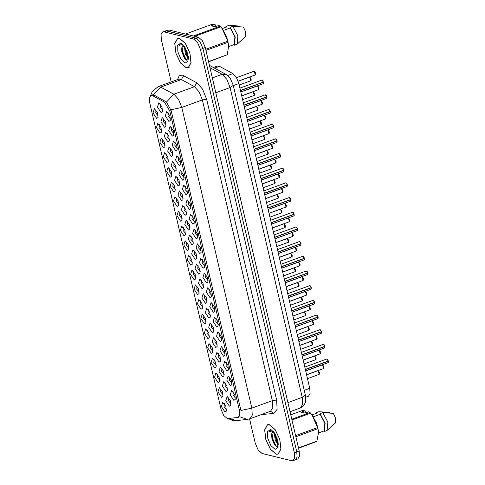 <?xml version="1.0" encoding="UTF-8"?>
<svg xmlns="http://www.w3.org/2000/svg" width="485" height="485" viewBox="0 0 485 485"><rect width="100%" height="100%" fill="white"/><g stroke="black" fill="none" stroke-linecap="round" stroke-linejoin="round"><path stroke-width="0.73" d="M197.407 243.816L200.608 247.926L201.081 252.594L199.674 253.552L196.061 248.077L197.407 243.816M199.05 245.064L198.753 248.162L201.263 251.121M193.988 229.132L197.195 233.243L197.662 237.917L196.255 238.869L192.642 233.394L193.988 229.132M195.631 230.381L195.34 233.479L197.85 236.437M190.575 214.455L193.776 218.565L194.249 223.233L192.842 224.191L189.229 218.711L190.575 214.455M192.218 215.704L191.921 218.796L194.43 221.76M180.323 170.411L183.53 174.521L183.997 179.189L182.59 180.147L178.977 174.673L180.323 170.411M181.966 171.66L181.675 174.758L184.185 177.716M176.91 155.727L180.111 159.838L180.584 164.512L179.171 165.464L175.564 159.989L176.91 155.727M178.553 156.976L178.256 160.074L180.766 163.033M173.491 141.05L176.698 145.16L177.164 149.829L175.758 150.786L172.145 145.306L173.491 141.05M175.133 142.299L174.842 145.391L177.352 148.355M170.077 126.367L173.278 130.477L173.751 135.151L172.339 136.103L168.731 130.629L170.077 126.367M171.72 127.616L171.423 130.714L173.933 133.672M187.155 199.771L190.362 203.882L190.829 208.556L189.423 209.508L185.81 204.033L187.155 199.771M188.798 201.02L188.507 204.118L191.017 207.077M183.742 185.094L186.943 189.205L187.416 193.873L186.01 194.825L182.396 189.35L183.742 185.094M185.385 186.337L185.088 189.435L187.598 192.399M200.82 258.499L204.027 262.609L204.494 267.277L203.088 268.229L199.474 262.755L200.82 258.499M202.463 259.742L202.172 262.84L204.682 265.798M204.24 273.176L207.441 277.287L207.913 281.955L206.507 282.913L202.894 277.438L204.24 273.176M205.882 274.425L205.591 277.523L208.095 280.482M207.659 287.86L210.86 291.97L211.327 296.638L209.92 297.596L206.307 292.115L207.659 287.86M209.296 289.108L209.005 292.2L211.515 295.165M211.072 302.537L214.279 306.647L214.746 311.321L213.339 312.273L209.726 306.799L211.072 302.537M212.715 303.786L212.424 306.884L214.928 309.842M214.491 317.22L217.692 321.331L218.159 325.999L216.753 326.957L213.139 321.482L214.491 317.22M216.128 318.469L215.837 321.567L218.347 324.526M217.904 331.904L221.112 336.014L221.578 340.682L220.172 341.634L216.559 336.16L217.904 331.904M219.547 333.146L219.256 336.244L221.76 339.203M221.324 346.581L224.525 350.691L224.998 355.359L223.585 356.317L219.972 350.843L221.324 346.581M222.967 347.83L222.67 350.928L225.179 353.886M224.737 361.264L227.944 365.375L228.411 370.043L227.004 371.001L223.391 365.52L224.737 361.264M226.38 362.513L226.089 365.605L228.593 368.57M228.156 375.942L231.357 380.052L231.83 384.726L230.417 385.678L226.81 380.204L228.156 375.942M229.799 377.191L229.502 380.288L232.012 383.247M231.569 390.625L234.776 394.735L235.243 399.404L233.837 400.361L230.223 394.887L231.569 390.625M233.212 391.874L232.921 394.972L235.425 397.93M166.658 111.689L169.865 115.8L170.332 120.468L168.925 121.42L165.312 115.945L166.658 111.689M168.301 112.932L168.01 116.03L170.514 118.995M192.981 249.654L196.183 253.764L196.649 258.432L195.243 259.384L191.63 253.91L192.981 249.654M194.618 250.903L194.327 253.994L196.837 256.959M189.562 234.97L192.763 239.081L193.236 243.749L191.83 244.707L188.216 239.232L189.562 234.97M191.205 236.219L190.914 239.317L193.418 242.276M186.143 220.293L189.35 224.397L189.817 229.072L188.41 230.023L184.797 224.549L186.143 220.293M187.786 221.536L187.495 224.634L190.005 227.592M182.73 205.61L185.931 209.72L186.404 214.388L184.997 215.346L181.384 209.872L182.73 205.61M184.373 206.859L184.076 209.956L186.586 212.915M172.478 161.566L175.685 165.676L176.152 170.344L174.745 171.302L171.132 165.828L172.478 161.566M174.121 162.814L173.83 165.912L176.34 168.871M175.897 176.249L179.098 180.359L179.571 185.027L178.165 185.979L174.552 180.505L175.897 176.249M177.54 177.498L177.243 180.59L179.753 183.554M162.233 117.522L165.433 121.632L165.906 126.306L164.494 127.258L160.887 121.783L162.233 117.522M163.875 118.77L163.578 121.868L166.088 124.827M165.646 132.205L168.853 136.315L169.32 140.983L167.913 141.941L164.3 136.467L165.646 132.205M167.289 133.454L166.998 136.552L169.507 139.51M169.065 146.888L172.266 150.993L172.739 155.667L171.332 156.619L167.719 151.144L169.065 146.888M170.708 148.131L170.411 151.229L172.921 154.188M179.311 190.926L182.518 195.037L182.984 199.711L181.578 200.663L177.965 195.188L179.311 190.926M180.953 192.175L180.662 195.273L183.172 198.232M196.395 264.331L199.602 268.441L200.069 273.116L198.662 274.067L195.049 268.593L196.395 264.331M198.038 265.58L197.747 268.678L200.25 271.636M199.814 279.014L203.015 283.125L203.488 287.793L202.075 288.751L198.462 283.276L199.814 279.014M201.451 280.263L201.16 283.361L203.67 286.32M203.227 293.698L206.434 297.802L206.901 302.476L205.494 303.428L201.881 297.954L203.227 293.698M204.87 294.941L204.579 298.039L207.083 300.997M206.646 308.375L209.847 312.486L210.32 317.154L208.908 318.111L205.3 312.637L206.646 308.375M208.289 309.624L207.992 312.722L210.502 315.68M210.06 323.058L213.267 327.169L213.733 331.837L212.327 332.789L208.714 327.314L210.06 323.058M211.702 324.307L211.411 327.399L213.915 330.364M213.479 337.736L216.68 341.846L217.153 346.52L215.74 347.472L212.133 341.998L213.479 337.736M215.122 338.985L214.825 342.083L217.335 345.041M216.892 352.419L220.099 356.53L220.566 361.198L219.159 362.156L215.546 356.681L216.892 352.419M218.535 353.668L218.244 356.766L220.748 359.724M220.311 367.103L223.512 371.207L223.985 375.881L222.573 376.833L218.965 371.358L220.311 367.103M221.954 368.345L221.657 371.443L224.167 374.402M223.724 381.78L226.931 385.89L227.398 390.558L225.992 391.516L222.379 386.042L223.724 381.78M225.367 383.029L225.076 386.127L227.58 389.085M227.144 396.463L230.345 400.574L230.818 405.242L229.405 406.194L225.798 400.719L227.144 396.463M228.787 397.712L228.49 400.804L230.999 403.769M158.813 102.844L162.02 106.955L162.487 111.623L161.081 112.575L157.467 107.1L158.813 102.844M160.456 104.093L160.165 107.185L162.675 110.15M157.801 123.36L161.008 127.47L161.475 132.138L160.068 133.096L156.455 127.622L157.801 123.36M159.444 124.609L159.153 127.707L161.663 130.665M161.22 138.043L164.421 142.153L164.894 146.822L163.487 147.773L159.874 142.299L161.22 138.043M162.863 139.286L162.566 142.384L165.076 145.342M164.633 152.72L167.84 156.831L168.307 161.499L166.901 162.457L163.287 156.982L164.633 152.72M166.276 153.969L165.985 157.067L168.495 160.026M168.052 167.404L171.254 171.514L171.726 176.182L170.32 177.14L166.707 171.66L168.052 167.404M169.695 168.653L169.404 171.745L171.908 174.709M171.472 182.081L174.673 186.191L175.14 190.866L173.733 191.817L170.12 186.343L171.472 182.081M173.109 183.33L172.818 186.428L175.327 189.386M174.885 196.764L178.086 200.875L178.559 205.543L177.152 206.501L173.539 201.026L174.885 196.764M176.528 198.013L176.237 201.111L178.741 204.07M178.304 211.448L181.505 215.558L181.972 220.226L180.565 221.178L176.952 215.704L178.304 211.448M179.941 212.691L179.65 215.789L182.16 218.747M181.717 226.125L184.924 230.236L185.391 234.904L183.985 235.862L180.371 230.387L181.717 226.125M183.36 227.374L183.069 230.472L185.573 233.43M185.137 240.809L188.338 244.919L188.81 249.587L187.398 250.539L183.785 245.064L185.137 240.809M186.773 242.057L186.482 245.149L188.992 248.114M188.55 255.486L191.757 259.596L192.224 264.27L190.817 265.222L187.204 259.748L188.55 255.486M190.193 256.735L189.902 259.833L192.406 262.791M191.969 270.169L195.17 274.28L195.643 278.948L194.23 279.906L190.623 274.431L191.969 270.169M193.612 271.418L193.315 274.516L195.825 277.475M195.382 284.853L198.589 288.963L199.056 293.631L197.65 294.583L194.036 289.108L195.382 284.853M197.025 286.095L196.734 289.193L199.238 292.152M198.802 299.53L202.002 303.64L202.475 308.308L201.063 309.266L197.456 303.792L198.802 299.53M200.444 300.779L200.147 303.877L202.657 306.835M202.215 314.213L205.422 318.324L205.889 322.992L204.482 323.944L200.869 318.469L202.215 314.213M203.858 315.462L203.567 318.554L206.07 321.519M205.634 328.891L208.835 333.001L209.308 337.675L207.895 338.627L204.288 333.153L205.634 328.891M207.277 330.139L206.98 333.237L209.49 336.196M209.047 343.574L212.254 347.684L212.721 352.353L211.314 353.31L207.701 347.836L209.047 343.574M210.69 344.823L210.399 347.921L212.903 350.879M212.466 358.257L215.667 362.368L216.14 367.036L214.728 367.988L211.12 362.513L212.466 358.257M214.109 359.5L213.812 362.598L216.322 365.557M215.88 372.935L219.087 377.045L219.553 381.713L218.147 382.671L214.534 377.197L215.88 372.935M217.522 374.184L217.231 377.281L219.741 380.24M219.299 387.618L222.5 391.728L222.973 396.397L221.56 397.348L217.953 391.874L219.299 387.618M220.942 388.867L220.645 391.959L223.155 394.923M222.712 402.295L225.919 406.406L226.386 411.08L224.979 412.032L221.366 406.557L222.712 402.295M224.355 403.544L224.064 406.642L226.574 409.601M154.388 108.676L157.589 112.787L158.061 117.461L156.655 118.413L153.042 112.938L154.388 108.676M156.031 109.925L155.733 113.023L158.243 115.982M227.859 418.561L227.156 418.507L223.64 415.378L221.063 409.267L149.707 102.632L149.398 97.897L150.902 95.478L152.733 95.745L164.457 102.159L169.792 111.095L239.402 410.225L239.711 414.96L238.214 417.379L227.859 418.561M213.333 67.518L217.474 66.002L219.511 66.299L232.909 73.629L236.389 77.43L238.844 83.559L309.757 388.297L310.097 393.565L308.43 396.245L305.738 397.233M276.238 454.215L278.178 454.148L280.979 449.037L279.772 439.228L275.147 429.534L269.369 424.702L267.435 424.769L264.634 429.88L265.841 439.689L270.466 449.383L276.238 454.215M186.337 67.876L188.271 67.809L191.072 62.698L189.865 52.889L185.24 43.195L179.468 38.363L177.528 38.43L174.727 43.541L175.934 53.35L180.559 63.044L186.337 67.876M249.611 418.901L255.262 443.193L258.123 449.977L262.033 453.457L291.788 460.75L292.988 460.708L295.45 459.81L297.117 457.125L296.778 451.862L202.906 48.488L200.044 41.698L196.134 38.218L166.385 30.925L162.717 31.871L161.05 34.55L161.396 39.812L171.187 81.898M152.696 94.902L154.224 95.199L166.494 102.008L171.163 110.598L240.912 410.516L251.806 408.152L252.261 415.172L250.036 418.749L270.575 411.238L272.8 407.661L272.346 400.646L202.366 99.94L199.099 91.762L194.461 86.7L181.396 79.552L178.722 79.134M228.168 418.525L232.163 420.337L236.213 420.604L247.326 419.386L239.748 416.809L238.214 417.379M292.988 460.708L294.656 458.028L294.31 452.766L200.444 49.385L197.583 42.601L193.673 39.121L163.918 31.828L162.717 31.871M181.639 49.834L186.252 59.982M271.545 436.173L276.159 446.321M295.147 459.919L297.851 458.949L299.518 456.264L299.178 451.001L205.282 47.506L202.421 40.716L198.51 37.242L168.913 29.985L165.021 31.028M295.389 459.853L295.795 459.641M197.971 39.255L196.043 38.139L166.446 30.882L165.246 30.925M263.434 82.232L263.149 83.747L263.434 82.232L240.487 90.628M263.464 82.214L263.452 83.359M262.3 80.213L263.397 82.074L240.451 90.465M269.405 424.86L267.49 424.921L264.719 429.977L265.913 439.689L270.491 449.286L276.201 454.063L278.123 453.996L280.894 448.94L279.7 439.234L275.122 429.637L269.405 424.86M278.36 444.787L275.237 440.447L274.34 432.735M278.329 443.823L276.111 440.131L275.013 433.736M273.376 431.535L271.849 433.293L273.188 431.565M271.842 430.256L270.394 430.219L269.072 431.686L272.691 430.862M275.116 449.377L277.984 447.431L277.026 437.919L271.618 430.025L270.497 429.54L267.599 431.571L267.75 438.222L270.866 445.6L275.116 449.377M271.849 433.293L271.515 436.282L274.546 444.781L276.553 446.515L278.275 446.127M298.524 448.182L316.802 441.502L318.584 432.287L317.978 428.631L312.122 415.021L310.06 412.523L308.806 411.759L305.053 413.129L301.179 412.177L304.932 410.807L302.173 410.589L290.745 414.766M304.932 410.807L305.792 412.856M329.606 413.026L329.461 412.408L318.894 411.698L316.159 412.699L315.341 413.717M312.049 414.924L316.311 413.365L316.159 412.699M318.572 432.165L316.681 423.417L312.122 415.021M298.457 447.916L317.154 441.077M317.978 428.631L295.856 436.724M295.601 435.645L317.724 427.558M310.661 413.178L291.964 420.016M291.782 419.21L310.06 412.523M327.211 430.34L335.547 422.853L335.602 418.391L333.334 413.353L322.767 412.65L320.033 413.65L320.185 414.311L313.395 416.797M318.609 432.899L324.047 430.904L324.204 431.571L327.084 430.456L327.83 422.15L322.767 412.65M324.204 431.571L325.138 423.35L320.033 413.65M324.047 430.904L324.829 423.278L320.185 414.311M269.072 431.686L270.521 430.177M276.602 446.533L273.473 441.665L271.897 433.172M278.257 442.969L276.953 440.392L275.425 434.433M274.807 445.109L273.037 441.823L271.497 435.718M278.129 443.611L276.517 440.55L274.983 434.524M179.505 38.515L177.583 38.582L174.812 43.638L176.006 53.344L180.584 62.941L186.301 67.718L188.216 67.657L190.987 62.601L189.793 52.895L185.215 43.292L179.505 38.515M188.453 58.449L185.337 54.108L184.439 46.396M188.429 57.479L186.204 53.786L185.106 47.397M183.469 45.196L181.948 46.954L183.288 45.226M181.936 43.917L180.493 43.874L179.165 45.347L182.784 44.523M185.209 63.038L188.077 61.092L187.119 51.574L181.711 43.686L180.596 43.201L177.698 45.232L177.85 51.883L180.96 59.255L185.209 63.038M181.948 46.954L181.608 49.943L184.639 58.443L186.646 60.176L188.368 59.788M208.617 61.844L227.247 54.738L228.677 45.942L227.823 41.219L222.215 28.682L220.76 26.839L218.905 25.414L215.146 26.79L211.272 25.838L215.031 24.468L212.266 24.25L185.482 34.047M215.031 24.468L215.892 26.517M239.699 26.687L239.554 26.063L228.993 25.359L226.252 26.36L225.434 27.378M222.142 28.585L226.41 27.027L226.252 26.36M228.671 45.826L226.774 37.078L222.215 28.682M208.556 61.571L227.247 54.738M228.071 42.292L205.949 50.385M205.701 49.306L227.823 41.219M220.76 26.839L194.8 36.333M193.369 35.981L220.16 26.184M237.304 43.996L245.64 36.514L245.695 32.046L243.428 27.014L232.867 26.305L230.126 27.312L230.284 27.972L223.488 30.458M228.702 46.554L234.14 44.565L234.297 45.232L237.183 44.111L237.923 35.811L232.867 26.305M234.297 45.232L235.231 37.012L230.126 27.312M234.14 44.565L234.922 36.933L230.284 27.972M179.165 45.347L180.614 43.838M186.701 60.195L183.566 55.326L181.99 46.827M188.35 56.63L187.046 54.053L185.519 48.088M184.906 58.77L183.136 55.484L181.596 49.379M188.228 57.272L186.61 54.211L185.076 48.185M266.847 96.915L266.568 98.425L266.847 96.915L243.9 105.306M265.713 94.89L266.811 96.757L243.864 105.148M270.266 111.599L269.981 113.108L270.266 111.599L247.32 119.989M270.072 111.495L270.284 112.72M269.133 109.574L270.23 111.435L247.283 119.831M273.679 126.276L273.401 127.785L273.679 126.276L250.733 134.666M273.698 127.403L273.485 126.179M272.546 124.257L273.643 126.118L250.696 134.509M277.099 140.959L276.814 142.469L277.099 140.959L254.152 149.35M275.965 138.934L277.062 140.802L254.116 149.192M280.518 155.637L280.233 157.152L280.518 155.637L257.565 164.033M280.53 156.764L280.318 155.54M279.378 153.618L280.475 155.479L257.529 163.869M283.931 170.32L283.646 171.829L283.931 170.32L260.985 178.71M283.737 170.217L283.949 171.447M282.797 168.295L283.895 170.162L260.948 178.553M287.362 186.125L287.381 184.979L287.065 186.513L287.35 185.003L264.398 193.394M286.211 182.978L287.308 184.84L264.361 193.236M290.764 199.681L290.479 201.19L290.764 199.681L267.817 208.071M290.782 200.808L290.57 199.584M289.63 197.662L290.727 199.523L267.781 207.913M294.183 214.364L293.898 215.873L294.183 214.364L271.23 222.754M293.983 214.261L294.195 215.485M293.043 212.339L294.14 214.206L271.194 222.597M297.596 229.041L297.311 230.557L297.596 229.041L274.649 237.438M296.462 227.022L297.56 228.884L274.613 237.274M301.015 243.725L300.73 245.234L301.015 243.725L278.069 252.115M301.027 244.852L300.815 243.622M299.882 241.7L300.979 243.567L278.026 251.957M304.428 258.408L304.15 259.918L304.428 258.408L281.482 266.798M304.234 258.305L304.447 259.53M303.295 256.383L304.392 258.244L281.445 266.641M307.848 273.085L307.563 274.595L307.848 273.085L284.901 281.476M306.714 271.066L307.811 272.928L284.859 281.318M311.261 287.769L310.982 289.278L311.261 287.769L288.314 296.159M311.279 288.89L311.067 287.666M310.127 285.744L311.224 287.611L288.278 296.002M314.68 302.446L314.395 303.962L314.68 302.446L291.734 310.843M314.48 302.349L314.692 303.574M313.546 300.427L314.644 302.288L291.697 310.679M318.093 317.129L317.814 318.639L318.093 317.129L295.147 325.52M316.96 315.104L318.057 316.972L295.11 325.362M321.531 332.934L321.543 331.788L321.228 333.322L321.513 331.813L298.566 340.203M320.379 329.788L321.476 331.649L298.53 340.046M324.926 346.49L324.647 348L324.926 346.49L301.979 354.881M324.732 346.393L324.944 347.618M323.792 344.471L324.889 346.332L301.943 354.723M328.345 361.173L328.06 362.683L328.345 361.173L305.398 369.564M327.211 359.149L328.309 361.016L305.362 369.406M152.733 95.745L154.224 95.199M164.457 102.159L165.949 101.614M169.792 111.095L171.163 110.598M239.402 410.225L240.772 409.728M304.253 390.316L309.757 388.297M233.333 85.572L238.844 83.559M227.659 75.551L232.909 73.629M214.479 68.142L219.511 66.299M177.534 79.576L179.232 75.805L182.311 75.06L196.771 82.771L202.566 89.094L206.658 99.316L276.632 400.022L277.093 409.352L273.716 413.432L261.433 414.584M236.213 420.604L229.096 418.428M150.653 95.593L152.248 91.471L158.14 86.669L159.741 86.615L173.921 94.211L178.559 99.273L181.833 107.452L251.806 408.152L272.346 400.646L276.632 400.022M170.938 109.81L181.833 107.452L202.366 99.94L206.658 99.316M166.494 102.008L173.921 94.211L194.461 86.7L196.771 82.771M153.412 94.927L160.862 87.064L181.396 79.552L183.706 75.624M163.918 31.828L166.385 30.925M294.31 452.766L299.178 451.001M200.444 49.385L202.906 48.488M193.673 39.121L196.134 38.218M273.716 413.432L270.575 411.238M262.603 414.651L262.433 414.22M168.913 29.985L166.446 30.882M198.51 37.242L196.043 38.139M205.282 47.506L202.882 48.385M305.374 395.142L302.191 397.361L230.096 87.561L226.828 79.382L222.185 74.32L226.137 74.526L228.108 75.933L230.496 78.764L233.279 85.342L305.374 395.142L305.708 400.992L305.326 402.653L303.374 406.018L300.421 407.958L302.646 404.381L302.191 397.361L287.908 402.586M209.963 67.633L222.185 74.32L212.357 77.915M233.279 85.342L230.096 87.561L215.819 92.787M249.787 77.091L251.018 78.606L251.23 80.231L250.878 80.734L249.787 77.091M250.024 77.206L251.175 80.352M254.219 71.259L255.304 74.902L255.692 73.902L255.443 72.768L254.243 71.259M254.455 71.368L255.607 74.514M263.397 82.074L261.821 80.11L262.767 80.637L263.428 82.056M271.679 437.822L275.365 445.709M181.778 51.483L185.464 59.37M253.206 91.774L254.437 93.284L254.68 94.417L254.292 95.418L253.206 91.774M253.443 91.883L254.595 95.03M256.62 106.457L257.85 107.967L258.062 109.598L257.711 110.101L256.62 106.457M256.856 106.567L258.008 109.713M260.039 121.135L261.269 122.644L261.512 123.778L261.124 124.778L260.039 121.135M260.275 121.244L261.427 124.396M263.452 135.818L264.683 137.328L264.931 138.461L264.543 139.462L263.452 135.818M263.688 135.927L264.84 139.074M266.877 96.903L266.865 98.043M266.811 96.757L265.24 94.793L266.186 95.315L266.847 96.733M270.23 111.435L268.654 109.471L269.599 109.998L270.26 111.417M273.643 126.118L272.073 124.154L273.019 124.675L273.679 126.1M277.123 140.947L277.117 142.081M277.062 140.802L275.486 138.831L276.432 139.359L277.093 140.777M257.632 85.936L258.863 87.452L259.075 89.076L258.723 89.579L257.632 85.936M257.868 86.045L259.02 89.198M261.051 100.619L262.276 102.129L262.524 103.263L262.136 104.263L261.051 100.619M261.288 100.728L262.44 103.875M264.464 115.303L265.695 116.812L265.907 118.443L265.556 118.94L264.464 115.303M264.701 115.412L265.853 118.558M267.884 129.98L269.114 131.49L269.357 132.623L268.969 133.624L267.884 129.98M268.12 130.089L269.272 133.236M266.871 150.495L268.102 152.011L268.344 153.139L267.956 154.139L266.871 150.495M267.108 150.611L268.26 153.757M270.284 165.179L271.515 166.688L271.764 167.822L271.376 168.822L270.284 165.179M270.527 165.288L271.673 168.434M273.704 179.862L274.934 181.372L275.177 182.499L274.795 183.5L273.704 179.862M273.94 179.971L275.092 183.118M277.117 194.54L278.348 196.049L278.596 197.183L278.208 198.183L277.117 194.54M277.359 194.649L278.505 197.795M271.297 144.663L272.528 146.173L272.74 147.804L272.388 148.307L271.297 144.663M271.533 144.773L272.685 147.919M274.716 159.341L275.947 160.856L276.189 161.984L275.801 162.984L274.716 159.341M274.953 159.45L276.104 162.602M278.129 174.024L279.36 175.534L279.609 176.667L279.221 177.668L278.129 174.024M278.366 174.133L279.518 177.28M281.549 188.707L282.779 190.217L283.022 191.345L282.634 192.345L281.549 188.707M281.785 188.817L282.937 191.963M280.475 155.479L278.905 153.515L279.851 154.042L280.512 155.461M283.895 170.162L282.318 168.198L283.264 168.719L283.925 170.138M287.308 184.84L285.738 182.875L286.683 183.403L287.344 184.821M280.536 209.223L281.767 210.732L281.979 212.363L281.627 212.866L280.536 209.223M280.773 209.332L281.924 212.478M283.949 223.9L285.18 225.416L285.429 226.543L285.041 227.544L283.949 223.9M284.192 224.009L285.338 227.162M287.369 238.584L288.599 240.093L288.811 241.724L288.46 242.227L287.369 238.584M287.605 238.693L288.757 241.839M290.782 253.267L292.012 254.777L292.261 255.904L291.873 256.904L290.782 253.267M291.024 253.376L292.176 256.523M294.201 267.944L295.432 269.454L295.644 271.085L295.292 271.588L294.201 267.944M294.437 268.053L295.589 271.2M297.62 282.628L298.845 284.137L299.093 285.271L298.705 286.271L297.62 282.628M297.857 282.737L299.009 285.883M284.962 203.385L286.192 204.894L286.441 206.028L286.053 207.028L284.962 203.385M285.204 203.494L286.35 206.64M288.381 218.068L289.612 219.578L289.854 220.711L289.472 221.712L288.381 218.068M288.617 218.177L289.769 221.324M291.794 232.745L293.025 234.261L293.273 235.389L292.885 236.389L291.794 232.745M292.037 232.855L293.183 236.007M295.213 247.429L296.444 248.938L296.656 250.569L296.305 251.072L295.213 247.429M295.45 247.538L296.602 250.684M298.627 262.112L299.857 263.622L300.106 264.749L299.718 265.75L298.627 262.112M298.869 262.221L300.015 265.368M302.046 276.789L303.277 278.299L303.489 279.93L303.137 280.433L302.046 276.789M302.282 276.899L303.434 280.045M290.727 199.523L289.151 197.559L290.097 198.08L290.757 199.505M294.14 214.206L292.57 212.236L293.516 212.763L294.177 214.182M297.626 229.029L297.614 230.169M297.56 228.884L295.983 226.919L296.929 227.447L297.59 228.865M300.979 243.567L299.403 241.603L300.348 242.124L301.009 243.543M304.392 258.244L302.816 256.28L303.762 256.808L304.422 258.226M307.872 273.073L307.86 274.213M307.811 272.928L306.235 270.963L307.181 271.485L307.842 272.909M301.033 297.305L302.264 298.821L302.476 300.445L302.125 300.949L301.033 297.305M301.27 297.414L302.422 300.567M304.453 311.988L305.677 313.498L305.926 314.632L305.538 315.632L304.453 311.988M304.689 312.097L305.841 315.244M307.866 326.672L309.097 328.181L309.309 329.812L308.957 330.309L307.866 326.672M308.102 326.781L309.254 329.927M311.285 341.349L312.51 342.859L312.758 343.992L312.37 344.993L311.285 341.349M311.522 341.458L312.673 344.605M314.698 356.032L315.929 357.542L316.141 359.173L315.79 359.676L314.698 356.032M314.935 356.142L316.087 359.288M318.118 370.71L319.342 372.225L319.591 373.353L319.203 374.353L318.118 370.71M318.354 370.819L319.506 373.971M305.459 291.473L306.69 292.982L306.938 294.116L306.55 295.116L305.459 291.473M305.702 291.582L306.853 294.728M308.878 306.15L310.109 307.666L310.321 309.291L309.97 309.794L308.878 306.15M309.115 306.259L310.267 309.412M312.298 320.834L313.383 324.477L313.771 323.477L313.522 322.343L312.322 320.834M312.534 320.943L313.686 324.089M315.711 335.517L316.941 337.026L317.154 338.651L316.802 339.154L315.711 335.517M315.947 335.626L317.099 338.772M319.13 350.194L320.355 351.704L320.603 352.837L320.215 353.838L319.13 350.194M319.366 350.303L320.518 353.45M322.543 364.878L323.774 366.387L323.986 368.018L323.634 368.521L322.543 364.878M322.78 364.987L323.932 368.133M311.224 287.611L309.648 285.641L310.594 286.168L311.255 287.587M314.644 302.288L313.067 300.324L314.013 300.852L314.674 302.27M318.124 317.117L318.111 318.257M318.057 316.972L316.481 315.007L317.426 315.529L318.087 316.947M321.476 331.649L319.9 329.685L320.846 330.212L321.507 331.631M324.889 346.332L323.313 344.368L324.265 344.89L324.926 346.314M328.369 361.161L328.363 362.295M328.309 361.016L326.732 359.046L327.678 359.573L328.339 360.992M150.902 95.478L152.72 94.811M247.326 419.386L250.036 418.749M158.14 86.669L178.68 79.158M300.421 407.958L290.042 411.753M209.441 65.384L226.137 74.526M250.878 80.734L239.178 85.014M249.551 77.103L238.171 81.262M255.304 74.902L238.141 81.177M253.976 71.265L236.516 77.648M261.821 80.11L239.905 88.124M263.149 83.747L240.79 91.92M268.387 424.593L267.49 424.921M328.945 428.831L327.084 430.456M279.02 453.669L278.123 453.996M178.486 38.248L177.583 38.582M239.038 42.492L237.183 44.111M189.12 67.33L188.216 67.657M254.292 95.418L242.597 99.692M252.964 91.78L241.712 95.897M257.711 110.101L246.01 114.375M256.383 106.464L245.131 110.58M261.124 124.778L249.429 129.058M259.796 121.147L248.544 125.257M264.543 139.462L252.843 143.736M263.216 135.824L251.964 139.941M265.24 94.793L243.318 102.808M266.568 98.425L244.204 106.603M268.654 109.471L246.738 117.485M269.981 113.108L247.623 121.286M272.073 124.154L250.151 132.169M273.401 127.785L251.036 135.964M275.486 138.831L253.57 146.846M276.814 142.469L254.455 150.647M258.723 89.579L241.694 95.806M257.396 85.948L240.809 92.011M262.136 104.263L245.107 110.489M260.809 100.625L244.222 106.694M265.556 118.94L248.526 125.172M264.228 115.309L247.641 121.371M268.969 133.624L251.939 139.85M267.641 129.986L251.06 136.055M267.956 154.139L256.262 158.419M266.629 150.508L255.377 154.618M271.376 168.822L259.675 173.096M270.048 165.185L258.796 169.301M274.795 183.5L263.094 187.78M273.461 179.868L262.209 183.985M278.208 198.183L266.514 202.463M276.88 194.552L265.628 198.662M272.388 148.307L255.359 154.533M271.06 144.669L254.473 150.732M275.801 162.984L258.772 169.21M274.474 159.353L257.893 165.415M279.221 177.668L262.191 183.894M277.893 174.03L261.306 180.099M282.634 192.345L265.604 198.577M281.306 188.713L264.725 194.776M278.905 153.515L256.983 161.529M280.233 157.152L257.868 165.324M282.318 168.198L260.403 176.213M283.646 171.829L261.288 180.008M285.738 182.875L263.816 190.89M287.065 186.513L264.701 194.691M281.627 212.866L269.927 217.141M280.294 209.229L269.042 213.345M285.041 227.544L273.346 231.824M283.713 223.912L272.461 228.023M288.46 242.227L276.759 246.501M287.126 238.59L275.874 242.706M291.873 256.904L280.178 261.185M290.545 253.273L279.293 257.389M295.292 271.588L283.592 275.868M293.958 267.956L282.706 272.067M298.705 286.271L287.011 290.545M297.378 282.634L286.126 286.75M286.053 207.028L269.023 213.254M284.725 203.391L268.138 209.459M289.472 221.712L272.437 227.938M288.138 218.074L271.558 224.137M292.885 236.389L275.856 242.615M291.558 232.758L274.971 238.82M296.305 251.072L279.269 257.299M294.971 247.435L278.39 253.503M299.718 265.75L282.688 271.982M298.39 262.118L281.803 268.181M303.137 280.433L286.108 286.659M301.803 276.796L285.222 282.864M289.151 197.559L267.235 205.573M290.479 201.19L268.12 209.368M292.57 212.236L270.648 220.251M293.898 215.873L271.533 224.052M295.983 226.919L274.067 234.934M297.311 230.557L274.953 238.729M299.403 241.603L277.487 249.617M300.73 245.234L278.366 253.412M302.816 256.28L280.9 264.295M304.15 259.918L281.785 268.096M306.235 270.963L284.319 278.978M307.563 274.595L285.198 282.773M302.125 300.949L290.424 305.229M300.791 297.317L289.539 301.427M305.538 315.632L293.843 319.906M304.21 311.994L292.958 316.111M308.957 330.309L297.256 334.589M307.629 326.678L296.371 330.794M312.37 344.993L300.676 349.273M311.043 341.361L299.791 345.472M315.79 359.676L304.089 363.95M314.462 356.038L303.21 360.155M319.203 374.353L307.508 378.633M317.875 370.722L306.623 374.832M306.55 295.116L289.521 301.343M305.223 291.479L288.636 297.541M309.97 309.794L292.94 316.02M308.636 306.162L292.055 312.225M313.383 324.477L296.353 330.703M312.055 320.84L295.468 326.908M316.802 339.154L299.772 345.387M315.468 335.523L298.887 341.586M320.215 353.838L303.186 360.064M318.887 350.2L302.3 356.269M323.634 368.521L306.605 374.747M322.307 364.884L305.72 370.946M309.648 285.641L287.732 293.655M310.982 289.278L288.617 297.457M313.067 300.324L291.152 308.339M314.395 303.962L292.031 312.134M316.481 315.007L294.565 323.022M317.814 318.639L295.45 326.817M319.9 329.685L297.984 337.699M321.228 333.322L298.863 341.501M323.313 344.368L301.397 352.383M324.647 348L302.282 356.178M326.732 359.046L304.816 367.06M328.06 362.683L305.695 370.861"/></g></svg>
